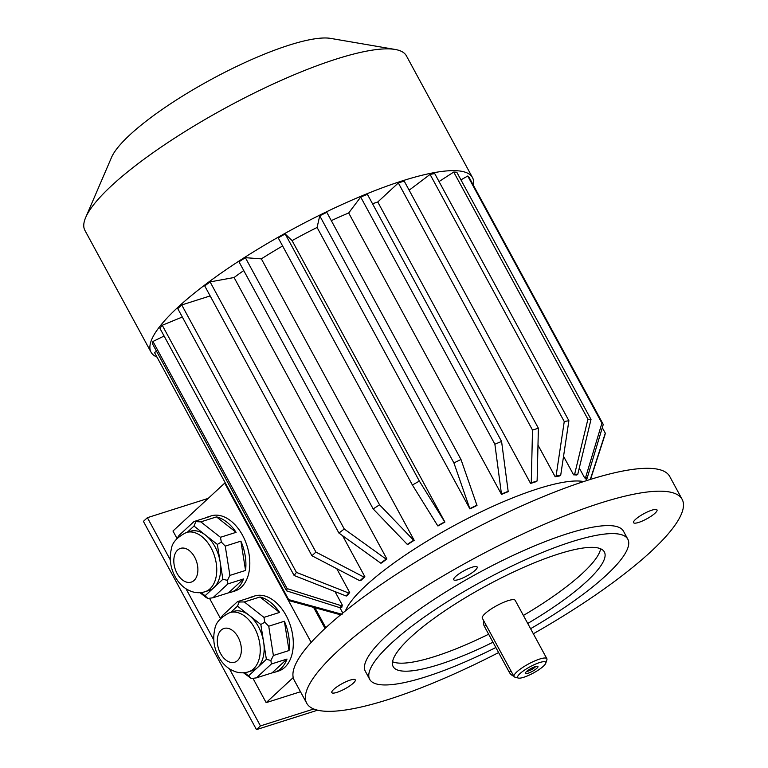 <?xml version="1.0" encoding="UTF-8"?>
<svg xmlns="http://www.w3.org/2000/svg" width="768" height="768" viewBox="0 0 768 768"><rect width="100%" height="100%" fill="white"/><g stroke="black" fill="none" stroke-linecap="round" stroke-linejoin="round"><path stroke-width="1.15" d="M317.606 710.198L256.464 729.6L143.405 521.366L147.389 517.68L208.234 498.374M638.65 522.432A13.354 2.957 151.5 0 0 651.437 516.01A13.354 2.957 151.5 0 0 657.014 509.923A13.354 2.957 151.5 0 0 643.872 513.696A13.354 2.957 151.5 0 0 633.552 522.662A13.354 2.957 151.5 0 0 638.65 522.432M475.229 570.259A13.354 2.957 151.5 0 0 477.178 566.995A13.354 2.957 151.5 0 0 464.035 570.768A13.354 2.957 151.5 0 0 453.715 579.734A13.354 2.957 151.5 0 0 462.662 578.026A13.354 2.957 151.5 0 0 475.229 570.259M350.179 680.102A13.354 2.957 151.5 0 0 337.392 686.525A13.354 2.957 151.5 0 0 331.814 692.611A13.354 2.957 151.5 0 0 344.957 688.838A13.354 2.957 151.5 0 0 355.277 679.872A13.354 2.957 151.5 0 0 350.179 680.102M492.989 642.24A120.154 26.611 -28.5 0 1 393.168 666.614A120.154 26.611 -28.5 0 1 410.726 637.219A120.154 26.611 -28.5 0 1 523.834 567.293A120.154 26.611 -28.5 0 1 604.358 551.942A120.154 26.611 -28.5 0 1 527.731 623.462M530.582 628.714A146.861 32.525 151.5 0 0 627.821 539.203A146.861 32.525 151.5 0 0 529.411 557.971A146.861 32.525 151.5 0 0 391.162 643.421A146.861 32.525 151.5 0 0 369.706 679.354A146.861 32.525 151.5 0 0 425.827 676.819A146.861 32.525 151.5 0 0 495.85 647.501M369.706 679.354L365.357 671.338A146.861 32.525 -28.5 0 1 478.896 572.678A146.861 32.525 -28.5 0 1 623.472 531.197L627.821 539.203M600.624 548.784A120.154 26.611 -28.5 0 1 523.382 615.456M488.64 634.224A120.154 26.611 -28.5 0 1 434.736 656.525A120.154 26.611 -28.5 0 1 392.554 661.757M498.605 652.57A213.61 47.309 -28.5 0 1 306.691 703.19A213.61 47.309 -28.5 0 1 337.901 650.938A213.61 47.309 -28.5 0 1 538.992 526.637A213.61 47.309 -28.5 0 1 682.138 499.344A213.61 47.309 -28.5 0 1 533.328 633.773M306.691 703.19L294.269 680.314A213.61 47.309 -28.5 0 1 325.478 628.051A213.61 47.309 -28.5 0 1 526.57 503.75A213.61 47.309 -28.5 0 1 669.715 476.458L682.138 499.344M201.053 592.579L205.085 595.757L213.994 587.51A31.046 19.862 72.4 0 1 208.934 590.496L205.027 591.744A31.046 19.862 72.4 0 0 214.56 556.138A31.046 19.862 72.4 0 0 186.24 532.55L190.157 531.312A31.046 19.862 72.4 0 1 205.67 535.238L193.997 526.051L187.363 532.195M217.354 544.416L205.67 535.238A31.046 19.862 72.4 0 1 220.118 561.84L217.354 544.416L221.347 542.083L220.454 537.293L236.102 532.33L216.48 516.893A39.389 25.19 72.4 0 1 236.102 532.33M220.454 537.293L200.832 521.866L216.48 516.893M200.832 521.866L194.006 521.549L209.654 516.586A39.389 25.19 72.4 0 0 207.197 517.162L211.104 515.914A39.389 25.19 72.4 0 1 245.04 540.451A39.389 25.19 72.4 0 1 241.344 587.203A39.389 25.19 72.4 0 1 234.931 590.995L231.024 592.234A39.389 25.19 72.4 0 1 228.557 592.81L243.523 578.957A39.389 25.19 72.4 0 1 237.437 588.451A39.389 25.19 72.4 0 1 231.024 592.234M193.997 526.051L195.696 521.904M177.139 538.368L179.04 535.402L194.006 521.549M243.523 578.957L227.875 583.92L227.434 580.368L229.901 575.405L225.245 546.115L240.893 541.152A39.389 25.19 72.4 0 1 245.558 570.442L240.893 541.152M229.901 575.405L245.558 570.442M225.245 546.115L221.347 542.083M222.893 579.274L220.118 561.84A31.046 19.862 72.4 0 1 213.994 587.51L222.893 579.274L227.434 580.368M227.875 583.92L212.909 597.773L228.557 592.81M199.987 592.675L206.083 597.466L207.878 598.483L205.085 595.757M207.878 598.483L212.909 597.773M204.854 518.112A39.389 25.19 72.4 0 1 207.197 517.162M260.832 624.509L249.158 615.322A31.046 19.862 72.4 0 1 263.606 641.933L260.832 624.509L264.826 622.176L263.942 617.386L279.59 612.413L259.968 596.986A39.389 25.19 72.4 0 1 279.59 612.413M266.381 659.357L263.606 641.933A31.046 19.862 72.4 0 1 257.482 667.603L266.381 659.357L270.922 660.461L273.389 655.498L289.037 650.534L284.381 621.245A39.389 25.19 72.4 0 1 289.037 650.534M244.541 672.672L248.573 675.85L257.482 667.603A31.046 19.862 72.4 0 1 252.422 670.589L248.506 671.837A31.046 19.862 72.4 0 0 258.048 636.23A31.046 19.862 72.4 0 0 229.728 612.643L233.635 611.405A31.046 19.862 72.4 0 1 249.158 615.322L237.485 606.144L239.184 601.997L237.494 601.642L253.142 596.669A39.389 25.19 72.4 0 0 250.685 597.245L254.592 596.006A39.389 25.19 72.4 0 1 285.12 613.766A39.389 25.19 72.4 0 1 290.918 657.802A39.389 25.19 72.4 0 1 278.419 671.088L274.502 672.326A39.389 25.19 72.4 0 1 272.045 672.902L287.011 659.05A39.389 25.19 72.4 0 1 274.502 672.326M273.389 655.498L268.733 626.208L284.381 621.245M268.733 626.208L264.826 622.176M243.475 672.768L251.357 678.566L256.397 677.866L271.354 664.013L287.011 659.05M256.397 677.866L272.045 672.902M271.354 664.013L270.922 660.461M251.357 678.566L248.573 675.85M263.942 617.386L244.32 601.949L259.968 596.986M244.32 601.949L239.184 601.997M220.627 618.451L222.528 615.494L237.494 601.642M237.485 606.144L230.851 612.288M248.342 598.195A39.389 25.19 72.4 0 1 250.685 597.245M300.48 691.757L266.16 702.643L252.998 678.403M293.232 677.568L266.16 702.643M311.174 642.403L224.698 483.13L172.973 531.024L177.034 538.483M225.456 483.206L224.698 483.13L225.312 482.938M220.512 618.576L209.51 598.32M325.795 627.754L314.938 607.757M313.594 607.382L325.037 628.464M536.458 481.584A138.845 30.749 151.5 0 0 530.592 483.446L531.254 482.842L532.512 430.09A180.23 39.917 -28.5 0 1 538.387 428.227L537.12 480.97L536.458 481.584M372.528 203.77A138.845 30.749 -28.5 0 1 377.77 201.994L530.592 483.446M331.306 220.646A138.845 30.749 -28.5 0 1 348.691 212.966L501.504 494.419A138.845 30.749 -28.5 0 1 508.205 491.674L501.581 441.446L367.392 194.314A180.23 39.917 -28.5 0 0 360.701 197.059L494.88 444.202A180.23 39.917 -28.5 0 1 501.581 441.446M419.366 481.094A180.23 39.917 151.5 0 0 412.406 485.011L278.218 237.878A180.23 39.917 -28.5 0 1 285.178 233.952L419.366 481.094L444.691 521.856A140.179 31.046 151.5 0 0 437.722 525.782L437.952 525.994A138.845 30.749 -28.5 0 1 444.912 522.077L292.09 240.614A138.845 30.749 -28.5 0 1 317.088 227.472L469.91 508.934A138.845 30.749 -28.5 0 1 476.986 505.478L460.982 459.475L326.803 212.342A180.23 39.917 -28.5 0 0 319.728 215.798L453.917 462.931A180.23 39.917 -28.5 0 1 460.982 459.475M379.555 504.816A180.23 39.917 151.5 0 0 373.181 508.934L238.992 261.802A180.23 39.917 -28.5 0 1 245.376 257.674L379.555 504.816L413.664 540.278A140.179 31.046 151.5 0 0 407.29 544.406L407.808 544.445A138.845 30.749 -28.5 0 1 414.182 540.317L261.36 258.864A138.845 30.749 -28.5 0 1 282.614 245.981M234.077 277.517L386.89 558.979A138.845 30.749 151.5 0 0 381.533 563.021L380.755 563.165L338.918 533.069L204.73 285.926A180.23 39.917 -28.5 0 1 210.096 281.894L234.077 277.517A138.845 30.749 -28.5 0 1 243.754 270.566M342.605 535.718L364.896 576.778A138.845 30.749 151.5 0 0 360.922 580.464L359.942 580.771L311.942 555.763A180.23 39.917 -28.5 0 1 315.926 552.077L363.917 577.085L364.896 576.778M336.768 568.694L349.69 592.502L348.576 592.963A140.179 31.046 151.5 0 0 346.253 596.035L347.366 595.574A138.845 30.749 -28.5 0 1 349.69 592.502M335.002 591.6L342.317 605.078L341.146 605.654A140.179 31.046 151.5 0 0 340.627 607.92L341.808 607.344A138.845 30.749 -28.5 0 1 342.317 605.078M584.573 477.754A138.845 30.749 -28.5 0 1 585.907 479.04L587.069 478.387A140.179 31.046 151.5 0 0 585.734 477.101L584.573 477.754L579.283 468.01M591.014 419.424L577.747 474.365L576.682 475.046A138.845 30.749 151.5 0 0 573.59 474.826L574.656 474.134L587.923 419.194L453.744 172.061A180.23 39.917 -28.5 0 1 456.835 172.291L591.014 419.424A180.23 39.917 151.5 0 0 587.923 419.194M563.549 456.326L573.59 474.826M537.984 445.094L555.178 476.765A138.845 30.749 -28.5 0 1 559.814 475.92L560.707 475.248L568.886 420.71L434.707 173.578A180.23 39.917 -28.5 0 0 430.07 174.422L564.25 421.555A180.23 39.917 -28.5 0 1 568.886 420.71M602.294 427.661L605.299 433.181A180.23 39.917 151.5 0 1 604.781 435.437L590.534 479.376M590.294 479.453L605.299 433.181M603.264 424.445L469.075 177.312A180.23 39.917 -28.5 0 0 467.741 176.026L601.92 423.158A180.23 39.917 151.5 0 1 603.264 424.445L587.069 478.387M585.734 477.101L601.92 423.158M467.741 176.026L460.944 179.856M377.77 201.994L398.333 182.947L532.512 430.09M398.333 182.947A180.23 39.917 -28.5 0 1 404.198 181.085L538.387 428.227M407.29 544.406L373.181 508.934M414.182 540.317L413.664 540.278M261.36 258.864L245.376 257.674M338.918 533.069A180.23 39.917 -28.5 0 1 344.275 529.027L386.122 559.123L386.89 558.979M210.096 281.894L344.275 529.027M315.926 552.077L181.738 304.944A180.23 39.917 -28.5 0 0 177.763 308.63L311.942 555.763M181.738 304.944L210.163 295.93M182.323 317.021L162.25 325.267A180.23 39.917 -28.5 0 0 159.926 328.349L294.115 575.482A180.23 39.917 151.5 0 1 296.438 572.4L348.576 592.963M162.25 325.267L296.438 572.4M346.253 596.035L294.115 575.482M164.102 336.029L152.947 341.482A180.23 39.917 -28.5 0 0 152.438 343.738L286.627 590.87A180.23 39.917 151.5 0 1 287.136 588.614L341.146 605.654M152.947 341.482L287.136 588.614M340.627 607.92L286.627 590.87M340.637 614.822L289.997 600.893A180.23 39.917 -28.5 0 1 288.653 599.606L342.125 614.314M156.547 351.302L154.474 352.464L288.653 599.606M437.722 525.782L412.406 485.011M292.09 240.614L285.178 233.952M439.037 181.555L453.744 172.061M564.25 421.555L556.07 476.093L555.178 476.765M430.07 174.422L409.142 190.195M494.88 444.202L501.504 494.419M360.701 197.059L348.691 212.966M453.917 462.931L469.91 508.934M319.728 215.798L317.088 227.472M345.427 610.925A140.179 31.046 -28.5 0 1 365.616 585.811A140.179 31.046 -28.5 0 1 481.814 511.478A140.179 31.046 -28.5 0 1 583.651 481.574M531.254 482.842A140.179 31.046 -28.5 0 1 537.12 480.97M380.755 563.165A140.179 31.046 -28.5 0 1 386.122 559.123M359.942 580.771A140.179 31.046 -28.5 0 1 363.917 577.085M577.747 474.365A140.179 31.046 151.5 0 0 574.656 474.134M556.07 476.093A140.179 31.046 -28.5 0 1 560.707 475.248M501.898 493.91A140.179 31.046 -28.5 0 1 508.598 491.155M469.997 508.56A140.179 31.046 -28.5 0 1 477.062 505.104M156.979 357.082A182.909 40.512 -28.5 0 1 151.037 352.166A182.909 40.512 -28.5 0 1 177.763 307.421A182.909 40.512 -28.5 0 1 349.949 200.986A182.909 40.512 -28.5 0 1 472.512 177.619A182.909 40.512 -28.5 0 1 473.405 185.28M151.037 352.166L84.912 230.39A182.909 40.512 -28.5 0 1 85.68 217.488A182.909 40.512 -28.5 0 1 226.33 107.51A182.909 40.512 -28.5 0 1 395.165 49.459A182.909 40.512 -28.5 0 1 406.397 55.834L472.512 177.619M85.68 217.488L111.542 157.373A129.504 28.685 -28.5 0 1 211.123 79.498A129.504 28.685 -28.5 0 1 330.662 38.4L395.165 49.459M313.766 708.998L260.448 725.914L229.469 668.87M213.782 639.974L185.99 588.778M170.294 559.882L147.389 517.68M260.448 725.914L256.464 729.6M483.965 621.197L483.898 621.264A6.672 4.915 47.2 0 0 484.426 626.458L509.27 672.221A6.672 4.915 47.2 0 0 513.85 676.224M518.362 678.067L514.896 677.136A18.691 4.138 -28.5 0 1 514.022 676.55A18.691 4.138 -28.5 0 1 528.47 663.994A18.691 4.138 -28.5 0 1 546.874 658.714A18.691 4.138 -28.5 0 1 546.893 659.77L545.779 663.178A16.022 3.552 -28.5 0 1 523.728 677.28A16.022 3.552 -28.5 0 1 518.362 678.067A16.022 3.552 -28.5 0 1 529.997 666.797A16.022 3.552 -28.5 0 1 545.779 663.178M546.874 658.714L515.194 600.355A18.691 4.138 151.5 0 0 496.79 605.635A18.691 4.138 151.5 0 0 482.333 618.192L514.022 676.55M526.474 671.568A7.123 1.574 -28.5 0 1 532.464 667.757A7.123 1.574 -28.5 0 1 537.61 666.288A7.123 1.574 -28.5 0 1 532.445 671.299A7.123 1.574 -28.5 0 1 525.418 672.912A7.123 1.574 -28.5 0 1 526.474 671.568M526.675 671.386A5.52 1.219 151.5 0 0 531.523 669.619A5.52 1.219 151.5 0 0 535.651 666.509M220.541 653.482A17.702 11.318 72.4 0 1 226.598 628.138A17.702 11.318 72.4 0 1 240.864 654.403A17.702 11.318 72.4 0 1 220.541 653.482M177.062 573.389A17.702 11.318 72.4 0 1 183.11 548.045A17.702 11.318 72.4 0 1 197.376 574.32A17.702 11.318 72.4 0 1 177.062 573.389M486.019 624.979L484.426 626.458M510.864 670.742L509.27 672.221M339.907 607.69L342.816 613.037M586.013 478.982L586.858 480.538M229.728 612.643C220.512 617.299 215.539 622.858 214.8 629.29C212.611 638.621 213.878 647.779 218.592 656.746C221.587 662.304 225.619 666.595 230.698 669.619L234.739 671.482C239.29 673.114 243.888 673.229 248.506 671.837M186.24 532.55C177.024 537.216 172.051 542.765 171.312 549.197C169.123 558.528 170.39 567.686 175.104 576.653C178.099 582.211 182.141 586.502 187.21 589.526L191.251 591.389C195.811 593.021 200.4 593.136 205.027 591.744"/></g></svg>
